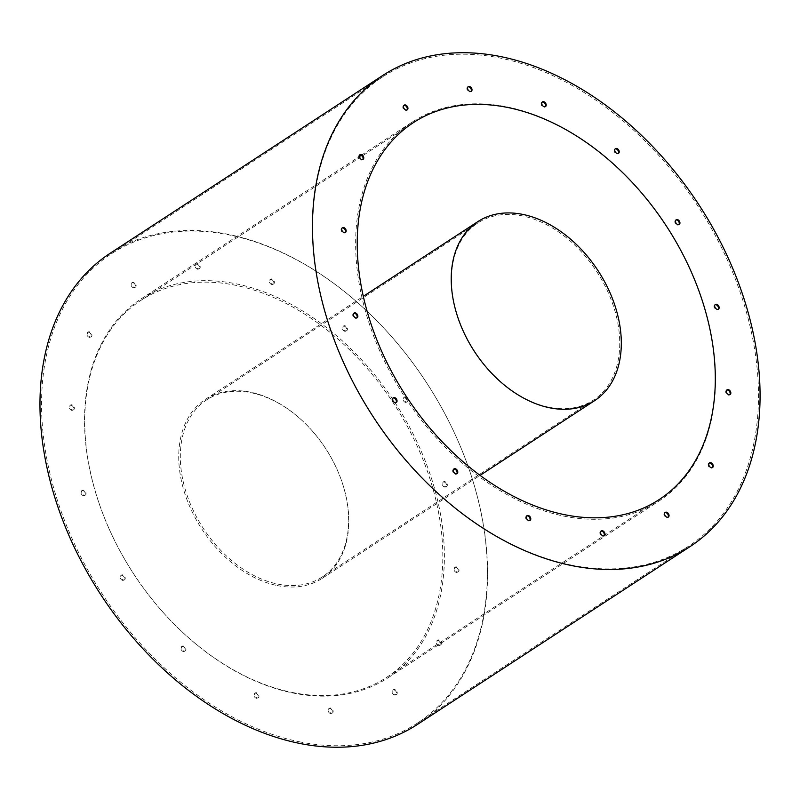 <?xml version="1.0" encoding="UTF-8"?>
<svg xmlns="http://www.w3.org/2000/svg" width="800" height="800" viewBox="0 0 800 800"><rect width="100%" height="100%" fill="white"/><g stroke="black" fill="none" stroke-linecap="round" stroke-linejoin="round"><path stroke-width="0.6" stroke-dasharray="4 3" d="M292.47 692.91A226.12 156.23 56.9 0 0 388 677.81A226.12 156.23 56.9 0 0 395.31 403.06A226.12 156.23 56.9 0 0 140.92 299.02A226.12 156.23 56.9 0 0 102.93 513.95A226.12 156.23 56.9 0 0 292.47 692.91M563.6 516.05A226.12 156.23 56.9 0 0 659.13 500.95A226.12 156.23 56.9 0 0 666.43 226.2A226.12 156.23 56.9 0 0 412.04 122.16A226.12 156.23 56.9 0 0 374.06 337.09A226.12 156.23 56.9 0 0 563.6 516.05M72.47 409.91A2.81 1.94 56.9 0 0 73.66 409.73A2.81 1.94 56.9 0 0 74.14 407.05A2.81 1.94 56.9 0 0 71.78 404.83A2.81 1.94 56.9 0 0 70.59 405.02A2.81 1.94 56.9 0 0 70.12 407.69A2.81 1.94 56.9 0 0 72.47 409.91M90.07 336.91A2.81 1.94 56.9 0 0 91.25 336.72A2.81 1.94 56.9 0 0 91.73 334.05A2.81 1.94 56.9 0 0 89.37 331.82A2.81 1.94 56.9 0 0 88.18 332.01A2.81 1.94 56.9 0 0 87.71 334.68A2.81 1.94 56.9 0 0 90.07 336.91M134.26 287.35A2.81 1.94 56.9 0 0 135.45 287.16A2.81 1.94 56.9 0 0 135.92 284.49A2.81 1.94 56.9 0 0 133.56 282.26A2.81 1.94 56.9 0 0 132.37 282.45A2.81 1.94 56.9 0 0 131.9 285.13A2.81 1.94 56.9 0 0 134.26 287.35M198.33 268.79A2.81 1.94 56.9 0 0 199.52 268.61A2.81 1.94 56.9 0 0 199.99 265.93A2.81 1.94 56.9 0 0 197.63 263.71A2.81 1.94 56.9 0 0 196.44 263.89A2.81 1.94 56.9 0 0 195.97 266.57A2.81 1.94 56.9 0 0 198.33 268.79M272.52 284.06A2.81 1.94 56.9 0 0 273.71 283.87A2.81 1.94 56.9 0 0 274.18 281.2A2.81 1.94 56.9 0 0 271.82 278.97A2.81 1.94 56.9 0 0 270.63 279.16A2.81 1.94 56.9 0 0 270.16 281.83A2.81 1.94 56.9 0 0 272.52 284.06M345.53 330.82A2.81 1.94 56.9 0 0 346.72 330.63A2.81 1.94 56.9 0 0 347.2 327.96A2.81 1.94 56.9 0 0 344.84 325.73A2.81 1.94 56.9 0 0 343.65 325.92A2.81 1.94 56.9 0 0 343.18 328.59A2.81 1.94 56.9 0 0 345.53 330.82M406.26 401.96A2.81 1.94 56.9 0 0 407.45 401.78A2.81 1.94 56.9 0 0 407.92 399.1A2.81 1.94 56.9 0 0 405.57 396.88A2.81 1.94 56.9 0 0 404.38 397.06A2.81 1.94 56.9 0 0 403.9 399.74A2.81 1.94 56.9 0 0 406.26 401.96M84.17 495.26A2.81 1.94 56.9 0 0 85.35 495.07A2.81 1.94 56.9 0 0 85.83 492.4A2.81 1.94 56.9 0 0 83.47 490.17A2.81 1.94 56.9 0 0 82.28 490.36A2.81 1.94 56.9 0 0 81.81 493.04A2.81 1.94 56.9 0 0 84.17 495.26M123.36 579.95A2.81 1.94 56.9 0 0 124.55 579.76A2.81 1.94 56.9 0 0 125.02 577.09A2.81 1.94 56.9 0 0 122.66 574.87A2.81 1.94 56.9 0 0 121.47 575.05A2.81 1.94 56.9 0 0 121 577.73A2.81 1.94 56.9 0 0 123.36 579.95M184.09 651.09A2.81 1.94 56.9 0 0 185.27 650.91A2.81 1.94 56.9 0 0 185.75 648.23A2.81 1.94 56.9 0 0 183.39 646.01A2.81 1.94 56.9 0 0 182.2 646.2A2.81 1.94 56.9 0 0 181.73 648.87A2.81 1.94 56.9 0 0 184.09 651.09M257.1 697.86A2.81 1.94 56.9 0 0 258.29 697.67A2.81 1.94 56.9 0 0 258.76 695A2.81 1.94 56.9 0 0 256.41 692.77A2.81 1.94 56.9 0 0 255.22 692.96A2.81 1.94 56.9 0 0 254.74 695.63A2.81 1.94 56.9 0 0 257.1 697.86M331.29 713.12A2.81 1.94 56.9 0 0 332.48 712.93A2.81 1.94 56.9 0 0 332.95 710.26A2.81 1.94 56.9 0 0 330.6 708.04A2.81 1.94 56.9 0 0 329.41 708.22A2.81 1.94 56.9 0 0 328.94 710.9A2.81 1.94 56.9 0 0 331.29 713.12M395.36 694.56A2.81 1.94 56.9 0 0 396.55 694.38A2.81 1.94 56.9 0 0 397.02 691.7A2.81 1.94 56.9 0 0 394.66 689.48A2.81 1.94 56.9 0 0 393.48 689.67A2.81 1.94 56.9 0 0 393 692.34A2.81 1.94 56.9 0 0 395.36 694.56M439.56 645.01A2.81 1.94 56.9 0 0 440.74 644.82A2.81 1.94 56.9 0 0 441.22 642.15A2.81 1.94 56.9 0 0 438.86 639.92A2.81 1.94 56.9 0 0 437.67 640.11A2.81 1.94 56.9 0 0 437.2 642.78A2.81 1.94 56.9 0 0 439.56 645.01M457.15 572A2.81 1.94 56.9 0 0 458.33 571.81A2.81 1.94 56.9 0 0 458.81 569.14A2.81 1.94 56.9 0 0 456.45 566.91A2.81 1.94 56.9 0 0 455.26 567.1A2.81 1.94 56.9 0 0 454.79 569.77A2.81 1.94 56.9 0 0 457.15 572M445.45 486.65A2.81 1.94 56.9 0 0 446.64 486.47A2.81 1.94 56.9 0 0 447.12 483.79A2.81 1.94 56.9 0 0 444.76 481.57A2.81 1.94 56.9 0 0 443.57 481.76A2.81 1.94 56.9 0 0 443.1 484.43A2.81 1.94 56.9 0 0 445.45 486.65M299.16 741.74A280.12 193.53 56.9 0 0 417.51 723.03A280.12 193.53 56.9 0 0 426.56 382.68A280.12 193.53 56.9 0 0 111.42 253.79A280.12 193.53 56.9 0 0 64.36 520.04A280.12 193.53 56.9 0 0 299.16 741.74M342.09 227.99A2.81 1.94 56.9 0 0 341.71 228.16A2.81 1.94 56.9 0 0 341.24 230.83A2.81 1.94 56.9 0 0 343.6 233.06A2.81 1.94 56.9 0 0 344.79 232.87A2.81 1.94 56.9 0 0 345.09 232.6M359.68 154.98A2.81 1.94 56.9 0 0 359.3 155.15A2.81 1.94 56.9 0 0 358.83 157.82A2.81 1.94 56.9 0 0 361.19 160.05A2.81 1.94 56.9 0 0 362.38 159.86A2.81 1.94 56.9 0 0 362.68 159.59M403.87 105.42A2.81 1.94 56.9 0 0 403.5 105.59A2.81 1.94 56.9 0 0 403.03 108.27A2.81 1.94 56.9 0 0 405.38 110.49A2.81 1.94 56.9 0 0 406.57 110.31A2.81 1.94 56.9 0 0 406.88 110.03M467.94 86.87A2.81 1.94 56.9 0 0 467.57 87.04A2.81 1.94 56.9 0 0 467.09 89.71A2.81 1.94 56.9 0 0 469.45 91.94A2.81 1.94 56.9 0 0 470.64 91.75A2.81 1.94 56.9 0 0 470.95 91.47M542.13 102.13A2.81 1.94 56.9 0 0 541.76 102.3A2.81 1.94 56.9 0 0 541.28 104.97A2.81 1.94 56.9 0 0 543.64 107.2A2.81 1.94 56.9 0 0 544.83 107.01A2.81 1.94 56.9 0 0 545.14 106.74M615.15 148.89A2.81 1.94 56.9 0 0 614.77 149.06A2.81 1.94 56.9 0 0 614.3 151.74A2.81 1.94 56.9 0 0 616.66 153.96A2.81 1.94 56.9 0 0 617.85 153.78A2.81 1.94 56.9 0 0 618.15 153.5M675.88 220.04A2.81 1.94 56.9 0 0 675.5 220.21A2.81 1.94 56.9 0 0 675.03 222.88A2.81 1.94 56.9 0 0 677.39 225.11A2.81 1.94 56.9 0 0 678.57 224.92A2.81 1.94 56.9 0 0 678.88 224.64M353.78 313.33A2.81 1.94 56.9 0 0 353.4 313.5A2.81 1.94 56.9 0 0 352.93 316.18A2.81 1.94 56.9 0 0 355.29 318.4A2.81 1.94 56.9 0 0 356.48 318.22A2.81 1.94 56.9 0 0 356.78 317.94M392.97 398.03A2.81 1.94 56.9 0 0 392.6 398.2A2.81 1.94 56.9 0 0 392.12 400.87A2.81 1.94 56.9 0 0 394.48 403.1A2.81 1.94 56.9 0 0 395.67 402.91A2.81 1.94 56.9 0 0 395.98 402.63M453.7 469.17A2.81 1.94 56.9 0 0 453.32 469.34A2.81 1.94 56.9 0 0 452.85 472.01A2.81 1.94 56.9 0 0 455.21 474.24A2.81 1.94 56.9 0 0 456.4 474.05A2.81 1.94 56.9 0 0 456.7 473.78M526.72 515.93A2.81 1.94 56.9 0 0 526.34 516.1A2.81 1.94 56.9 0 0 525.87 518.77A2.81 1.94 56.9 0 0 528.23 521A2.81 1.94 56.9 0 0 529.41 520.81A2.81 1.94 56.9 0 0 529.72 520.54M600.91 531.2A2.81 1.94 56.9 0 0 600.53 531.37A2.81 1.94 56.9 0 0 600.06 534.04A2.81 1.94 56.9 0 0 602.42 536.27A2.81 1.94 56.9 0 0 603.6 536.08A2.81 1.94 56.9 0 0 603.91 535.8M664.98 512.64A2.81 1.94 56.9 0 0 664.6 512.81A2.81 1.94 56.9 0 0 664.13 515.48A2.81 1.94 56.9 0 0 666.49 517.71A2.81 1.94 56.9 0 0 667.67 517.52A2.81 1.94 56.9 0 0 667.98 517.25M709.17 463.08A2.81 1.94 56.9 0 0 708.79 463.25A2.81 1.94 56.9 0 0 708.32 465.93A2.81 1.94 56.9 0 0 710.68 468.15A2.81 1.94 56.9 0 0 711.87 467.96A2.81 1.94 56.9 0 0 712.17 467.69M726.76 390.07A2.81 1.94 56.9 0 0 726.38 390.24A2.81 1.94 56.9 0 0 725.91 392.92A2.81 1.94 56.9 0 0 728.27 395.14A2.81 1.94 56.9 0 0 729.46 394.96A2.81 1.94 56.9 0 0 729.76 394.68M715.07 304.73A2.81 1.94 56.9 0 0 714.69 304.9A2.81 1.94 56.9 0 0 714.22 307.57A2.81 1.94 56.9 0 0 716.58 309.8A2.81 1.94 56.9 0 0 717.77 309.61A2.81 1.94 56.9 0 0 718.07 309.34M570.29 564.88A280.12 193.53 56.9 0 0 688.63 546.18A280.12 193.53 56.9 0 0 697.68 205.82A280.12 193.53 56.9 0 0 382.54 76.94A280.12 193.53 56.9 0 0 335.48 343.19A280.12 193.53 56.9 0 0 570.29 564.88M444.08 482.01A2.81 1.94 -123.1 0 1 446.43 484.24A2.81 1.94 -123.1 0 1 445.96 486.91A2.81 1.94 -123.1 0 1 442.8 485.62A2.81 1.94 -123.1 0 1 442.89 482.2A2.81 1.94 -123.1 0 1 444.08 482.01M455.77 567.36A2.81 1.94 -123.1 0 1 458.12 569.58A2.81 1.94 -123.1 0 1 457.65 572.26A2.81 1.94 -123.1 0 1 454.49 570.96A2.81 1.94 -123.1 0 1 454.58 567.55A2.81 1.94 -123.1 0 1 455.77 567.36M438.18 640.37A2.81 1.94 -123.1 0 1 440.53 642.59A2.81 1.94 -123.1 0 1 440.06 645.27A2.81 1.94 -123.1 0 1 436.9 643.97A2.81 1.94 -123.1 0 1 436.99 640.55A2.81 1.94 -123.1 0 1 438.18 640.37M393.98 689.92A2.81 1.94 -123.1 0 1 396.34 692.15A2.81 1.94 -123.1 0 1 395.87 694.82A2.81 1.94 -123.1 0 1 392.7 693.53A2.81 1.94 -123.1 0 1 392.8 690.11A2.81 1.94 -123.1 0 1 393.98 689.92M329.91 708.48A2.81 1.94 -123.1 0 1 332.27 710.71A2.81 1.94 -123.1 0 1 331.8 713.38A2.81 1.94 -123.1 0 1 328.64 712.08A2.81 1.94 -123.1 0 1 328.73 708.67A2.81 1.94 -123.1 0 1 329.91 708.48M255.72 693.22A2.81 1.94 -123.1 0 1 258.08 695.44A2.81 1.94 -123.1 0 1 257.61 698.11A2.81 1.94 -123.1 0 1 254.45 696.82A2.81 1.94 -123.1 0 1 254.54 693.4A2.81 1.94 -123.1 0 1 255.72 693.22M182.71 646.45A2.81 1.94 -123.1 0 1 185.06 648.68A2.81 1.94 -123.1 0 1 184.59 651.35A2.81 1.94 -123.1 0 1 181.43 650.06A2.81 1.94 -123.1 0 1 181.52 646.64A2.81 1.94 -123.1 0 1 182.71 646.45M121.98 575.31A2.81 1.94 -123.1 0 1 124.34 577.54A2.81 1.94 -123.1 0 1 123.87 580.21A2.81 1.94 -123.1 0 1 120.7 578.91A2.81 1.94 -123.1 0 1 120.79 575.5A2.81 1.94 -123.1 0 1 121.98 575.31M82.79 490.62A2.81 1.94 -123.1 0 1 85.15 492.84A2.81 1.94 -123.1 0 1 84.67 495.52A2.81 1.94 -123.1 0 1 81.51 494.22A2.81 1.94 -123.1 0 1 81.6 490.81A2.81 1.94 -123.1 0 1 82.79 490.62M404.88 397.32A2.81 1.94 -123.1 0 1 407.24 399.55A2.81 1.94 -123.1 0 1 406.77 402.22A2.81 1.94 -123.1 0 1 403.6 400.93A2.81 1.94 -123.1 0 1 403.7 397.51A2.81 1.94 -123.1 0 1 404.88 397.32M344.16 326.18A2.81 1.94 -123.1 0 1 346.51 328.4A2.81 1.94 -123.1 0 1 346.04 331.08A2.81 1.94 -123.1 0 1 342.88 329.78A2.81 1.94 -123.1 0 1 342.97 326.37A2.81 1.94 -123.1 0 1 344.16 326.18M271.14 279.42A2.81 1.94 -123.1 0 1 273.5 281.64A2.81 1.94 -123.1 0 1 273.02 284.31A2.81 1.94 -123.1 0 1 269.86 283.02A2.81 1.94 -123.1 0 1 269.95 279.6A2.81 1.94 -123.1 0 1 271.14 279.42M196.95 264.15A2.81 1.94 -123.1 0 1 199.31 266.38A2.81 1.94 -123.1 0 1 198.83 269.05A2.81 1.94 -123.1 0 1 195.67 267.76A2.81 1.94 -123.1 0 1 195.76 264.34A2.81 1.94 -123.1 0 1 196.95 264.15M132.88 282.71A2.81 1.94 -123.1 0 1 135.24 284.93A2.81 1.94 -123.1 0 1 134.77 287.61A2.81 1.94 -123.1 0 1 131.6 286.31A2.81 1.94 -123.1 0 1 131.69 282.9A2.81 1.94 -123.1 0 1 132.88 282.71M88.69 332.26A2.81 1.94 -123.1 0 1 91.04 334.49A2.81 1.94 -123.1 0 1 90.57 337.16A2.81 1.94 -123.1 0 1 87.41 335.87A2.81 1.94 -123.1 0 1 87.5 332.45A2.81 1.94 -123.1 0 1 88.69 332.26M71.1 405.27A2.81 1.94 -123.1 0 1 73.45 407.5A2.81 1.94 -123.1 0 1 72.98 410.17A2.81 1.94 -123.1 0 1 69.82 408.88A2.81 1.94 -123.1 0 1 69.91 405.46A2.81 1.94 -123.1 0 1 71.1 405.27M417.44 724.42A281.25 194.31 56.9 0 0 426.53 382.7A281.25 194.31 56.9 0 0 110.12 253.3M291.65 692.33A225 155.45 56.9 0 0 386.71 677.31A225 155.45 56.9 0 0 393.98 403.93A225 155.45 56.9 0 0 140.85 300.41A225 155.45 56.9 0 0 103.06 514.26A225 155.45 56.9 0 0 291.65 692.33M277.02 585.51A106.87 73.84 56.9 0 0 322.17 578.37A106.87 73.84 56.9 0 0 325.62 448.52A106.87 73.84 56.9 0 0 205.39 399.34A106.87 73.84 56.9 0 0 187.44 500.93A106.87 73.84 56.9 0 0 277.02 585.51M277.56 584.05A105.75 73.06 56.9 0 0 322.24 576.99A105.75 73.06 56.9 0 0 325.65 448.5A105.75 73.06 56.9 0 0 206.69 399.84A105.75 73.06 56.9 0 0 188.92 500.35A105.75 73.06 56.9 0 0 277.56 584.05M548.69 407.19A105.75 73.06 -123.1 0 1 460.05 323.5A105.75 73.06 -123.1 0 1 477.81 222.99A105.75 73.06 -123.1 0 1 596.78 271.64A105.75 73.06 -123.1 0 1 593.36 400.13A105.75 73.06 -123.1 0 1 548.69 407.19M388 677.81L659.13 500.95M140.92 299.02L359.31 156.57M361.28 155.28L412.04 122.16M417.51 723.03L688.63 546.18M111.42 253.79L382.54 76.94M715.37 304.45L714.69 304.9M718.45 309.17L717.77 309.61M727.07 389.8L726.38 390.24M730.14 394.51L729.46 394.96M709.48 462.81L708.79 463.25M712.55 467.52L711.87 467.96M665.28 512.36L664.6 512.81M668.35 517.08L667.67 517.52M601.21 530.92L600.53 531.37M604.29 535.63L603.6 536.08M527.02 515.66L526.34 516.1M530.1 520.37L529.41 520.81M454.01 468.89L453.32 469.34M457.08 473.61L456.4 474.05M393.28 397.75L392.6 398.2M396.35 402.46L395.67 402.91M354.09 313.06L353.4 313.5M357.16 317.77L356.48 318.22M676.18 219.76L675.5 220.21M679.26 224.47L678.57 224.92M615.46 148.62L614.77 149.06M618.53 153.33L617.85 153.78M542.44 101.86L541.76 102.3M545.51 106.57L544.83 107.01M468.25 86.59L467.57 87.04M471.32 91.3L470.64 91.75M404.18 105.15L403.5 105.59M407.25 109.86L406.57 110.31M359.99 154.71L359.3 155.15M363.06 159.42L362.38 159.86M342.4 227.71L341.71 228.16M345.47 232.43L344.79 232.87M443.57 481.76L442.89 482.2M446.64 486.47L445.96 486.91M455.26 567.1L454.58 567.55M458.33 571.81L457.65 572.26M437.67 640.11L436.99 640.55M440.74 644.82L440.06 645.27M393.48 689.67L392.8 690.11M396.55 694.38L395.87 694.82M329.41 708.22L328.73 708.67M332.48 712.93L331.8 713.38M255.22 692.96L254.54 693.4M258.29 697.67L257.61 698.11M182.2 646.2L181.52 646.64M185.27 650.91L184.59 651.35M121.47 575.05L120.79 575.5M124.55 579.76L123.87 580.21M82.28 490.36L81.6 490.81M85.35 495.07L84.67 495.52M404.38 397.06L403.7 397.51M407.45 401.78L406.77 402.22M343.65 325.92L342.97 326.37M346.72 330.63L346.04 331.08M270.63 279.16L269.95 279.6M273.71 283.87L273.02 284.31M196.44 263.89L195.76 264.34M199.52 268.61L198.83 269.05M132.37 282.45L131.69 282.9M135.45 287.16L134.77 287.61M88.18 332.01L87.5 332.45M91.25 336.72L90.57 337.16M70.59 405.02L69.91 405.46M73.66 409.73L72.98 410.17M386.71 677.31L659.2 499.56M140.85 300.41L413.34 122.66M322.17 578.37L480.09 475.36M205.39 399.34L363.3 296.34M322.24 576.99L593.36 400.13M206.69 399.84L477.81 222.99"/><path stroke-width="1.2" d="M345.09 232.6A2.81 1.94 56.9 0 0 345.14 229.93A2.81 1.94 56.9 0 0 342.9 227.97A2.81 1.94 56.9 0 0 342.09 227.99M362.68 159.59A2.81 1.94 56.9 0 0 362.74 156.92A2.81 1.94 56.9 0 0 360.49 154.96A2.81 1.94 56.9 0 0 359.68 154.98M406.88 110.03A2.81 1.94 56.9 0 0 406.93 107.36A2.81 1.94 56.9 0 0 404.69 105.41A2.81 1.94 56.9 0 0 403.87 105.42M470.95 91.47A2.81 1.94 56.9 0 0 471 88.81A2.81 1.94 56.9 0 0 468.76 86.85A2.81 1.94 56.9 0 0 467.94 86.87M545.14 106.74A2.81 1.94 56.9 0 0 545.19 104.07A2.81 1.94 56.9 0 0 542.95 102.11A2.81 1.94 56.9 0 0 542.13 102.13M618.15 153.5A2.81 1.94 56.9 0 0 618.2 150.83A2.81 1.94 56.9 0 0 615.96 148.88A2.81 1.94 56.9 0 0 615.15 148.89M678.88 224.64A2.81 1.94 56.9 0 0 678.93 221.98A2.81 1.94 56.9 0 0 676.69 220.02A2.81 1.94 56.9 0 0 675.88 220.04M356.78 317.94A2.81 1.94 56.9 0 0 356.84 315.27A2.81 1.94 56.9 0 0 354.59 313.32A2.81 1.94 56.9 0 0 353.78 313.33M395.98 402.63A2.81 1.94 56.9 0 0 396.03 399.97A2.81 1.94 56.9 0 0 393.79 398.01A2.81 1.94 56.9 0 0 392.97 398.03M456.7 473.78A2.81 1.94 56.9 0 0 456.76 471.11A2.81 1.94 56.9 0 0 454.51 469.15A2.81 1.94 56.9 0 0 453.7 469.17M529.72 520.54A2.81 1.94 56.9 0 0 529.77 517.87A2.81 1.94 56.9 0 0 527.53 515.91A2.81 1.94 56.9 0 0 526.72 515.93M603.91 535.8A2.81 1.94 56.9 0 0 603.96 533.14A2.81 1.94 56.9 0 0 601.72 531.18A2.81 1.94 56.9 0 0 600.91 531.2M667.98 517.25A2.81 1.94 56.9 0 0 668.03 514.58A2.81 1.94 56.9 0 0 665.79 512.62A2.81 1.94 56.9 0 0 664.98 512.64M712.17 467.69A2.81 1.94 56.9 0 0 712.22 465.02A2.81 1.94 56.9 0 0 709.98 463.07A2.81 1.94 56.9 0 0 709.17 463.08M729.76 394.68A2.81 1.94 56.9 0 0 729.82 392.01A2.81 1.94 56.9 0 0 727.57 390.06A2.81 1.94 56.9 0 0 726.76 390.07M718.07 309.34A2.81 1.94 56.9 0 0 718.12 306.67A2.81 1.94 56.9 0 0 715.88 304.71A2.81 1.94 56.9 0 0 715.07 304.73M716.56 304.27A2.81 1.94 -123.1 0 1 718.92 306.49A2.81 1.94 -123.1 0 1 718.45 309.17A2.81 1.94 -123.1 0 1 715.28 307.87A2.81 1.94 -123.1 0 1 715.37 304.45A2.81 1.94 -123.1 0 1 716.56 304.27M728.25 389.61A2.81 1.94 -123.1 0 1 730.61 391.84A2.81 1.94 -123.1 0 1 730.14 394.51A2.81 1.94 -123.1 0 1 726.97 393.22A2.81 1.94 -123.1 0 1 727.07 389.8A2.81 1.94 -123.1 0 1 728.25 389.61M710.66 462.62A2.81 1.94 -123.1 0 1 713.02 464.85A2.81 1.94 -123.1 0 1 712.55 467.52A2.81 1.94 -123.1 0 1 709.38 466.23A2.81 1.94 -123.1 0 1 709.48 462.81A2.81 1.94 -123.1 0 1 710.66 462.62M666.47 512.18A2.81 1.94 -123.1 0 1 668.83 514.4A2.81 1.94 -123.1 0 1 668.35 517.08A2.81 1.94 -123.1 0 1 665.19 515.78A2.81 1.94 -123.1 0 1 665.28 512.36A2.81 1.94 -123.1 0 1 666.47 512.18M602.4 530.73A2.81 1.94 -123.1 0 1 604.76 532.96A2.81 1.94 -123.1 0 1 604.29 535.63A2.81 1.94 -123.1 0 1 601.12 534.34A2.81 1.94 -123.1 0 1 601.21 530.92A2.81 1.94 -123.1 0 1 602.4 530.73M528.21 515.47A2.81 1.94 -123.1 0 1 530.57 517.7A2.81 1.94 -123.1 0 1 530.1 520.37A2.81 1.94 -123.1 0 1 526.93 519.07A2.81 1.94 -123.1 0 1 527.02 515.66A2.81 1.94 -123.1 0 1 528.21 515.47M455.19 468.71A2.81 1.94 -123.1 0 1 457.55 470.93A2.81 1.94 -123.1 0 1 457.08 473.61A2.81 1.94 -123.1 0 1 453.91 472.31A2.81 1.94 -123.1 0 1 454.01 468.89A2.81 1.94 -123.1 0 1 455.19 468.71M394.47 397.56A2.81 1.94 -123.1 0 1 396.82 399.79A2.81 1.94 -123.1 0 1 396.35 402.46A2.81 1.94 -123.1 0 1 393.19 401.17A2.81 1.94 -123.1 0 1 393.28 397.75A2.81 1.94 -123.1 0 1 394.47 397.56M355.27 312.87A2.81 1.94 -123.1 0 1 357.63 315.1A2.81 1.94 -123.1 0 1 357.16 317.77A2.81 1.94 -123.1 0 1 354 316.48A2.81 1.94 -123.1 0 1 354.09 313.06A2.81 1.94 -123.1 0 1 355.27 312.87M677.37 219.58A2.81 1.94 -123.1 0 1 679.73 221.8A2.81 1.94 -123.1 0 1 679.26 224.47A2.81 1.94 -123.1 0 1 676.09 223.18A2.81 1.94 -123.1 0 1 676.18 219.76A2.81 1.94 -123.1 0 1 677.37 219.58M616.64 148.43A2.81 1.94 -123.1 0 1 619 150.66A2.81 1.94 -123.1 0 1 618.53 153.33A2.81 1.94 -123.1 0 1 615.36 152.04A2.81 1.94 -123.1 0 1 615.46 148.62A2.81 1.94 -123.1 0 1 616.64 148.43M543.63 101.67A2.81 1.94 -123.1 0 1 545.98 103.9A2.81 1.94 -123.1 0 1 545.51 106.57A2.81 1.94 -123.1 0 1 542.35 105.27A2.81 1.94 -123.1 0 1 542.44 101.86A2.81 1.94 -123.1 0 1 543.63 101.67M469.44 86.4A2.81 1.94 -123.1 0 1 471.79 88.63A2.81 1.94 -123.1 0 1 471.32 91.3A2.81 1.94 -123.1 0 1 468.16 90.01A2.81 1.94 -123.1 0 1 468.25 86.59A2.81 1.94 -123.1 0 1 469.44 86.4M405.37 104.96A2.81 1.94 -123.1 0 1 407.72 107.19A2.81 1.94 -123.1 0 1 407.25 109.86A2.81 1.94 -123.1 0 1 404.09 108.57A2.81 1.94 -123.1 0 1 404.18 105.15A2.81 1.94 -123.1 0 1 405.37 104.96M361.17 154.52A2.81 1.94 -123.1 0 1 363.53 156.74A2.81 1.94 -123.1 0 1 363.06 159.42A2.81 1.94 -123.1 0 1 359.89 158.12A2.81 1.94 -123.1 0 1 359.99 154.71A2.81 1.94 -123.1 0 1 361.17 154.52M343.58 227.53A2.81 1.94 -123.1 0 1 345.94 229.75A2.81 1.94 -123.1 0 1 345.47 232.43A2.81 1.94 -123.1 0 1 342.3 231.13A2.81 1.94 -123.1 0 1 342.4 227.71A2.81 1.94 -123.1 0 1 343.58 227.53M382.61 75.55L110.12 253.3A281.25 194.31 56.9 0 0 62.87 520.61A281.25 194.31 56.9 0 0 298.62 743.2A281.25 194.31 56.9 0 0 417.44 724.42L689.93 546.68A281.25 194.31 56.9 0 0 699.01 204.95A281.25 194.31 56.9 0 0 382.61 75.55A281.25 194.31 56.9 0 0 335.36 342.87A281.25 194.31 56.9 0 0 571.11 565.46A281.25 194.31 56.9 0 0 689.93 546.68M564.14 514.59A225 155.45 56.9 0 0 659.2 499.56A225 155.45 56.9 0 0 666.46 226.18A225 155.45 56.9 0 0 413.34 122.66A225 155.45 56.9 0 0 375.54 336.52A225 155.45 56.9 0 0 564.14 514.59M549.51 407.76A106.87 73.84 -123.1 0 1 459.92 323.18A106.87 73.84 -123.1 0 1 477.88 221.6A106.87 73.84 -123.1 0 1 598.11 270.77A106.87 73.84 -123.1 0 1 594.66 400.63A106.87 73.84 -123.1 0 1 549.51 407.76M359.31 156.57L361.28 155.28M480.09 475.36L594.66 400.63M363.3 296.34L477.88 221.6"/></g></svg>
